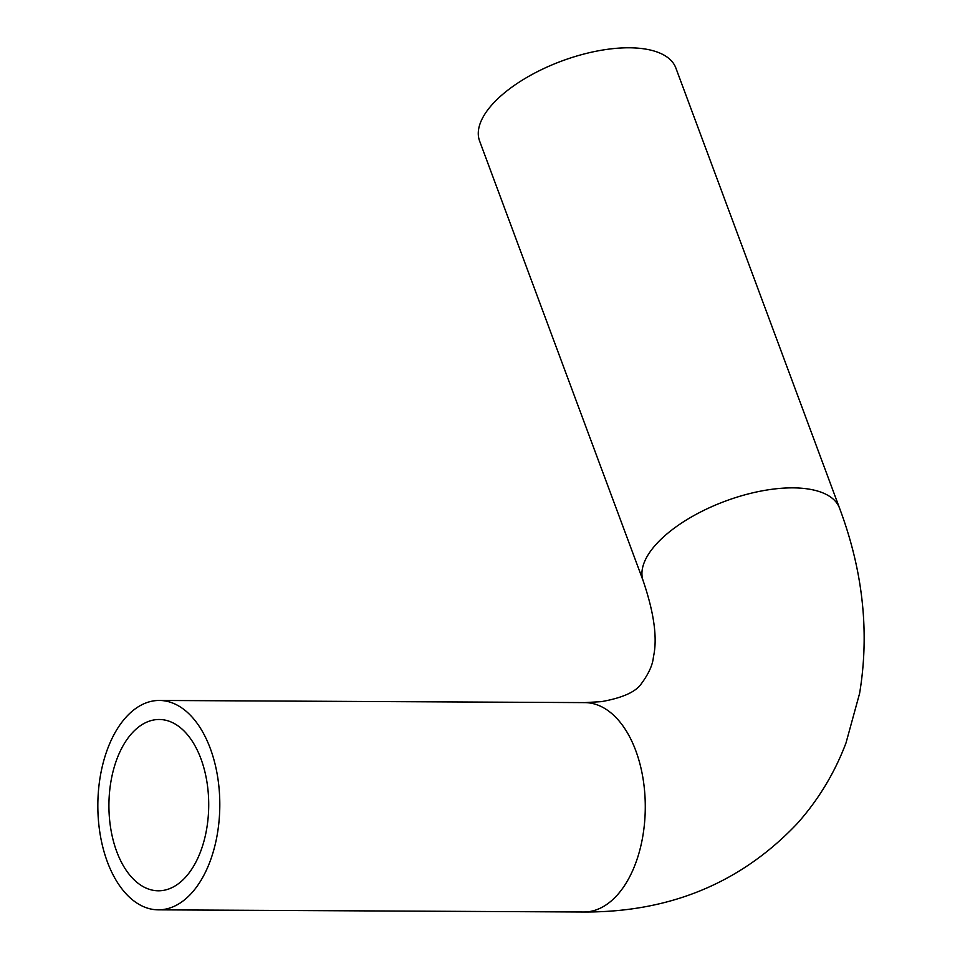 <?xml version="1.0" encoding="UTF-8"?>
<svg xmlns="http://www.w3.org/2000/svg" width="960" height="960" viewBox="0 0 960 960"><rect width="100%" height="100%" fill="white"/><g stroke="black" fill="none" stroke-linecap="round" stroke-linejoin="round"><path stroke-width="1.44" d="M132.036 733.128A85.656 49.896 90.3 0 1 159.252 719.484A85.656 49.896 90.3 0 1 208.716 805.392A85.656 49.896 90.3 0 1 158.388 890.796A85.656 49.896 90.3 0 1 110.844 829.2A85.656 49.896 90.3 0 1 132.036 733.128M643.248 581.052L479.592 140.976A104.7 46.296 -20.4 0 1 561.588 61.092A104.7 46.296 -20.4 0 1 675.852 67.992L839.508 508.068C863.028 570.756 869.712 632.556 859.584 693.48L846.012 742.92C834.66 772.968 818.376 799.884 797.136 823.68C740.856 882.972 669.732 912.408 583.764 912A104.7 60.984 90.3 0 0 617.028 895.32A104.7 60.984 90.3 0 0 642.924 777.9A104.7 60.984 90.3 0 0 584.832 702.612L601.404 701.64C622.272 697.92 635.508 692.04 641.136 684C648.66 673.872 652.764 664.836 653.424 656.88C657.576 638.604 654.192 613.332 643.248 581.052A104.7 46.296 -20.4 0 1 656.292 544.128A104.7 46.296 -20.4 0 1 760.212 491.22A104.7 46.296 -20.4 0 1 839.508 508.068M191.556 893.16A104.7 60.984 90.3 0 1 158.292 909.84A104.7 60.984 90.3 0 1 97.836 804.828A104.7 60.984 90.3 0 1 159.348 700.452A104.7 60.984 90.3 0 1 217.452 775.74A104.7 60.984 90.3 0 1 191.556 893.16M158.292 909.84L583.764 912M159.348 700.452L584.832 702.612"/></g></svg>
